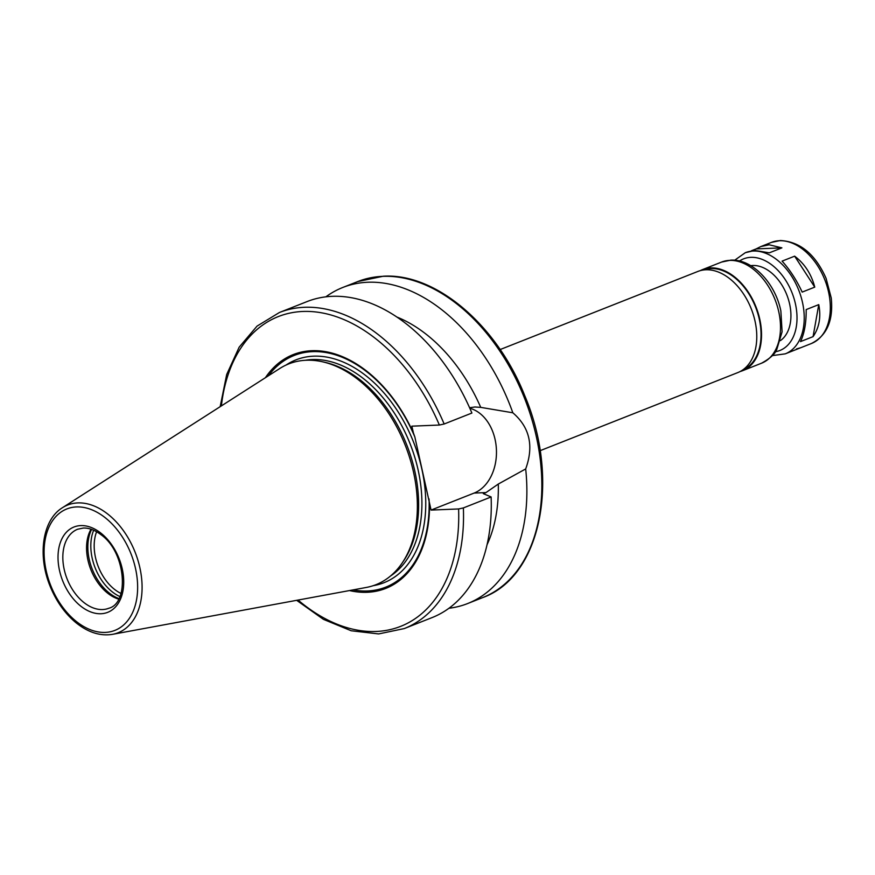 <?xml version="1.0" encoding="UTF-8"?>
<svg xmlns="http://www.w3.org/2000/svg" width="875" height="875" viewBox="0 0 875 875"><rect width="100%" height="100%" fill="white"/><g stroke="black" fill="none" stroke-linecap="round" stroke-linejoin="round"><path stroke-width="1.31" d="M734.683 260.225L745.303 252.7A54.37 35.93 68.4 0 1 753.32 251.027A54.37 35.93 68.4 0 1 800.745 295.87A54.37 35.93 68.4 0 1 785.258 353.85L800.713 347.736L796.534 348.906M813.072 336.634L800.505 341.6C804.409 333.441 806.302 322.766 806.181 309.586L818.759 304.62C821.166 316.903 819.273 327.567 813.072 336.634L818.759 304.62M814.756 287.131L802.178 292.097C796.502 279.956 789.797 269.642 782.075 261.133L794.642 256.167C804.661 263.769 811.355 274.083 814.756 287.131L794.642 256.167M781.9 247.866L756.109 248.916L760.758 246.597L769.125 244.781L781.9 247.866L769.333 252.831L754.83 250.436L745.303 252.7M751.341 250.797L756.109 248.916M325.883 296.822A169.914 112.295 68.4 0 1 342.759 287.481A169.914 112.295 68.4 0 1 367.795 282.253A169.914 112.295 68.4 0 1 512.827 412.781C529.714 427.306 534.002 446.031 525.689 468.934A169.914 112.295 68.4 0 1 467.622 603.553A169.914 112.295 68.4 0 1 448.919 608.267M397.097 317.122A144.43 95.452 68.4 0 1 480.725 407.367L512.827 412.781M469.602 407.75L474.863 406.995L480.725 407.367M220.161 406.689L226.691 374.5L239.17 347.167L257.042 326.113L279.431 312.495L307.18 301.536A169.914 112.295 68.4 0 1 471.898 413.044L444.15 424.003L439.37 425.042L411.852 426.169L413.416 432.983A125.737 83.103 68.4 0 0 265.409 377.705M268.417 375.769A124.567 82.316 68.4 0 1 414.827 436.898L413.416 432.983M525.689 468.934L498.291 484.05L485.964 492.592L483.306 493.642L491.116 496.956L463.367 507.927L458.598 508.955L431.069 510.081L474.13 493.073A43.673 31.938 87.7 0 0 496.398 449.236A43.673 31.938 87.7 0 0 469.831 408.275M431.069 510.081L414.827 436.898M500.139 349.552L697.867 271.447A54.37 35.93 68.4 0 1 705.873 269.773A54.37 35.93 68.4 0 1 753.298 314.606A54.37 35.93 68.4 0 1 737.811 372.586L540.094 450.691M703.413 269.992A53.692 35.481 68.4 0 1 710.763 268.548A53.692 35.481 68.4 0 1 757.466 312.397A53.692 35.481 68.4 0 1 742.864 369.852M700.284 270.637A54.37 35.93 68.4 0 1 702.603 269.566A54.37 35.93 68.4 0 1 710.62 267.892A54.37 35.93 68.4 0 1 758.045 312.736A54.37 35.93 68.4 0 1 742.558 370.716A54.37 35.93 68.4 0 1 740.141 371.525M750.783 265.683A40.786 26.95 68.4 0 1 752.752 265.497A40.786 26.95 68.4 0 1 787.314 296.144A40.786 26.95 68.4 0 1 780.391 340.627M120.991 593.447A40.786 26.95 68.4 0 1 96.611 531.748M119.875 596.553A43.159 28.525 68.4 0 1 93.669 530.239M118.934 598.566A43.159 28.525 68.4 0 1 91.613 529.419M118.628 599.134A42.481 28.077 68.4 0 1 90.869 569.68A42.481 28.077 68.4 0 1 91.011 529.211M62.475 507.686L279.759 368.506A118.694 78.433 68.4 0 1 306.25 360.248A118.694 78.433 68.4 0 1 322.558 361.802A118.694 78.433 68.4 0 1 405.322 445.462A118.694 78.433 68.4 0 1 402.084 563.106A118.694 78.433 68.4 0 1 366.242 587.464L112.514 634.342C99.98 636.333 87.577 632.275 75.327 622.169C64.597 613.047 56.241 601.158 50.236 586.534C37.373 555.745 42.295 519.969 62.475 507.686A68.666 45.38 68.4 0 1 77.809 502.906A68.666 45.38 68.4 0 1 138.906 563.741A68.666 45.38 68.4 0 1 112.514 634.342M322.558 361.802L325.117 362.37A117.075 77.372 68.4 0 1 406.744 444.905A117.075 77.372 68.4 0 1 403.55 560.941L402.084 563.106M429.045 498.969A124.567 82.316 68.4 0 1 353.008 589.903M429.516 503.267A125.737 83.103 68.4 0 1 349.486 590.559M491.116 496.956A169.914 112.295 68.4 0 1 432.042 617.608L404.283 628.567A169.914 112.295 68.4 0 0 463.367 507.927M498.291 484.05A144.43 95.452 68.4 0 1 487.025 544.775M342.759 287.481L357.711 281.575A169.914 112.295 68.4 0 1 382.747 276.347A169.914 112.295 68.4 0 1 530.961 416.467A169.914 112.295 68.4 0 1 482.562 597.647L467.622 603.553M279.431 312.495A169.914 112.295 68.4 0 1 444.15 424.003M221.386 405.902A166.523 110.053 68.4 0 1 313.523 311.73A166.523 110.053 68.4 0 1 439.37 425.042M474.13 493.073L485.964 492.592M702.603 269.566L721.58 262.073A54.37 35.93 68.4 0 1 729.597 260.4A54.37 35.93 68.4 0 1 777.022 305.244A54.37 35.93 68.4 0 1 761.534 363.212L742.558 370.716M739.506 261.012A49.273 32.561 68.4 0 1 750.881 257.337A49.273 32.561 68.4 0 1 794.817 301.317A49.273 32.561 68.4 0 1 775.348 351.739M760.758 246.597L771.4 242.397A54.37 35.93 68.4 0 1 779.406 240.723A54.37 35.93 68.4 0 1 826.842 285.556A54.37 35.93 68.4 0 1 811.355 343.536L800.713 347.736M108.861 608.245A42.481 28.077 68.4 0 1 67.145 579.053A42.481 28.077 68.4 0 1 77.645 529.233L83.3 528.052C88.944 527.822 94.839 530.042 100.975 534.691C126.011 552.038 129.642 602.962 108.861 608.245M80.784 525.591A45.883 30.319 68.4 0 1 123.003 590.603A45.883 30.319 68.4 0 1 68.862 592.823A45.883 30.319 68.4 0 1 80.784 525.591M76.519 506.931A65.297 43.148 68.4 0 1 136.598 599.473A65.297 43.148 68.4 0 1 59.533 602.623A65.297 43.148 68.4 0 1 76.519 506.931M305.233 360.292A117.075 77.372 68.4 0 1 312.298 359.548A117.075 77.372 68.4 0 1 411.884 448.536A117.075 77.372 68.4 0 1 390.458 576.045M286.037 365.061A119.798 79.166 68.4 0 1 313.6 356.18A119.798 79.166 68.4 0 1 420.394 463.039A119.798 79.166 68.4 0 1 373.188 585.681M458.598 508.955A166.523 110.053 68.4 0 1 298.08 600.053M721.58 262.073L730.811 260.137C752.708 258.858 775.381 283.478 780.861 310.975L782.097 331.789L776.847 349.267C775.239 353.806 770.131 358.455 761.534 363.212M785.258 353.85L772.362 355.611M771.4 242.397L780.325 240.527C800.089 241.598 815.347 254.209 826.087 278.348L831.25 298.014C833.481 320.611 826.842 335.781 811.355 343.536M296.647 600.316L323.411 619.347L351.203 630.766L378.645 633.927L404.283 628.567M357.711 281.575L383.348 276.216C435.827 272.945 496.847 325.041 524.65 395.445C560.503 479.38 541.133 576.822 482.562 597.647"/></g></svg>
